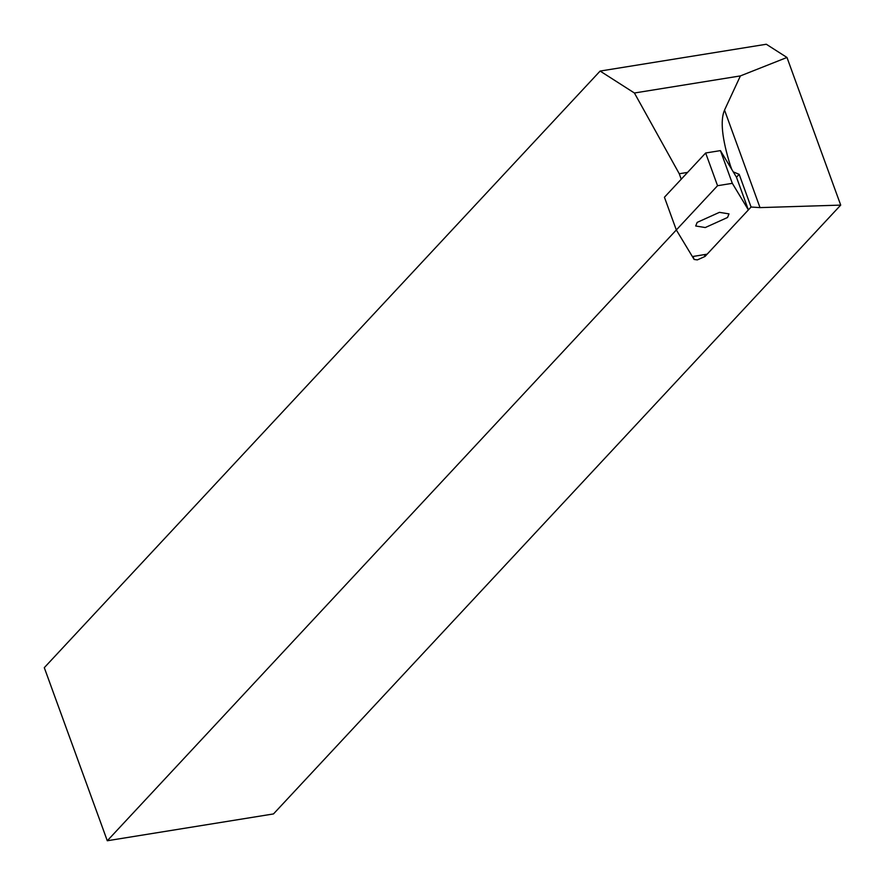 <?xml version="1.0" encoding="UTF-8"?>
<svg xmlns="http://www.w3.org/2000/svg" width="885" height="885" viewBox="0 0 885 885"><rect width="100%" height="100%" fill="white"/><g stroke="black" fill="none" stroke-linecap="round" stroke-linejoin="round"><path stroke-width="1.33" d="M107.295 840.75L676.328 229.967L694.128 259.46L697.369 259.891L705.046 256.429L751.066 207.024L760.016 207.61L840.706 205.11L273.487 813.934L107.295 840.75L44.294 667.666L600.119 71.065L766.31 44.25L786.975 57.47L840.706 205.11M717.558 185.706L705.655 152.994L664.425 197.255L676.328 229.967L717.558 185.706L732.326 183.328L748.378 209.922L707.148 254.172L692.38 256.561L676.328 229.967L664.425 197.255L681.24 179.201L679.26 173.748L687.568 172.409M748.378 209.922L736.475 177.21L739.163 174.323L733.256 171.878M729.494 165.639L730.346 165.506C722.027 138.834 720.091 120.36 724.527 110.105L740.402 75.911L786.975 57.47M751.066 207.024L739.163 174.323M730.346 165.506L731.784 169.433M679.26 173.748L634.412 93.002L740.402 75.911M634.412 93.002L600.119 71.065M705.279 227.545L727.536 217.489L728.997 213.882L719.428 212.345L697.17 222.389L695.71 225.996L705.279 227.545M705.655 152.994L720.423 150.616L732.326 183.328M720.423 150.616L736.475 177.21M704.394 254.626L705.046 256.429M724.527 110.105L760.016 207.61M693.032 256.451L694.128 259.46"/></g></svg>
